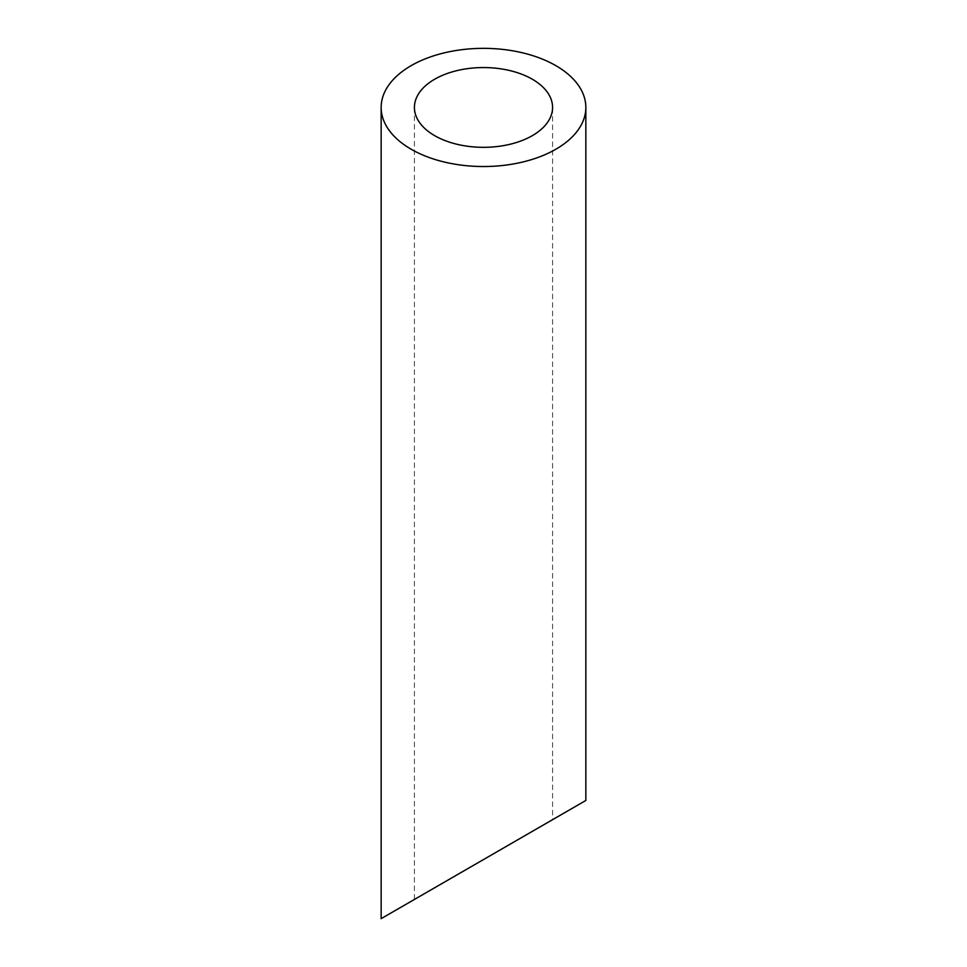 <?xml version="1.0" encoding="UTF-8"?>
<svg xmlns="http://www.w3.org/2000/svg" width="967" height="967" viewBox="0 0 967 967"><rect width="100%" height="100%" fill="white"/><g stroke="black" fill="none" stroke-linecap="round" stroke-linejoin="round"><path stroke-width="0.73" stroke-dasharray="4.83 3.63" d="M532.346 831.354L434.654 887.766M414.42 107.446L414.42 899.443L552.58 819.665L552.58 107.446M381.155 918.65L585.845 800.471"/><path stroke-width="1.45" d="M434.654 135.646A69.08 39.889 0 0 0 509.935 144.288A69.08 39.889 0 0 0 552.58 107.446A69.08 39.889 0 0 0 483.5 67.557A69.08 39.889 0 0 0 414.42 107.446A69.08 39.889 0 0 0 434.654 135.646M434.654 887.766L414.42 899.443M552.58 819.665L532.346 831.354M411.132 149.22A102.345 59.096 0 0 0 522.663 162.033A102.345 59.096 0 0 0 585.845 107.446A102.345 59.096 0 0 0 483.5 48.35A102.345 59.096 0 0 0 381.155 107.446A102.345 59.096 0 0 0 411.132 149.22M585.845 107.446L585.845 800.471L381.155 918.65L381.155 107.446"/></g></svg>
